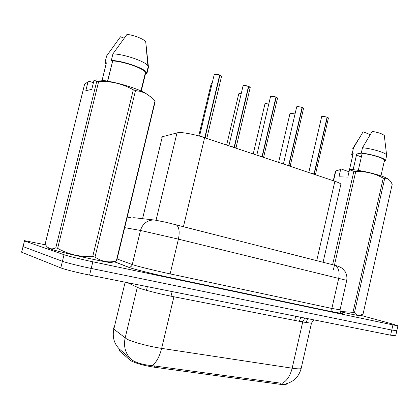 <?xml version="1.0" encoding="UTF-8"?>
<svg xmlns="http://www.w3.org/2000/svg" width="419" height="419" viewBox="0 0 419 419"><rect width="100%" height="100%" fill="white"/><g stroke="black" fill="none" stroke-linecap="round" stroke-linejoin="round"><path stroke-width="0.63" d="M161.739 137.741L162.3 136.741L178.311 132.577C182.878 132.174 195.673 134.651 204.613 137.689L334.875 181.265C338.353 182.443 340.359 183.412 340.898 184.166L340.752 184.805M119.321 349.703L119.394 350.818L130.78 360.733C136.149 363.446 143.942 365.604 154.15 367.201L280.044 384.286C283.433 384.731 285.507 384.742 286.271 384.312L286.423 383.72L286.271 384.312M335.095 312.281L337.73 312.904M113.743 327.794L113.256 328.334L113.837 329.109C112.219 336.939 114.052 343.57 119.331 349.001L132.236 360.199C137.003 363.032 143.565 364.844 151.929 365.64L280.264 383.113M335.074 312.108L340.851 313.449M396.819 330.727L391.775 330.052L91.216 268.438C79.998 266.154 65.961 262.666 62.415 261.288L23.061 246.597L22.715 246.142L23.061 246.597L62.415 261.288C65.961 262.666 79.998 266.154 91.216 268.438L391.775 330.052L396.819 330.727M395.698 335.787L390.628 335.195L89.593 275.1C78.358 272.874 64.322 269.349 60.797 267.882L21.662 252.238L21.332 251.719M360.298 315.224L393.08 324.18L397.919 325.799L392.917 324.908L92.835 261.781C81.637 259.434 67.595 255.983 64.028 254.705L24.459 240.962L24.098 240.574L45.393 244.796M202.026 136.861L204.818 137.39L204.739 137.731M205.106 137.484L206.813 138.286L205.111 137.437L205.022 137.825M214.816 74.142L219.65 75.048L204.833 137.343L200.507 136.411L204.818 137.39M221.499 76.551L221.572 76.237L219.645 75.085M205.111 137.437L206.818 138.286L205.116 137.437L219.928 75.158M204.828 137.343L200.518 136.416M206.818 138.286L221.572 76.237L219.912 75.053L221.473 76.08M231.733 146.76L234.142 147.21L234.064 147.54M234.41 147.299L235.96 148.022L234.42 147.252L234.331 147.629M230.33 146.289L234.142 147.21M250.174 87.723L248.483 86.382M243.717 85.455L248.488 86.361L234.153 147.158L230.335 146.294L234.148 147.163M234.132 147.252L235.96 148.174L234.42 147.252L248.755 86.466M259.722 156.125L262.048 156.554L261.975 156.874M262.304 156.643L263.713 157.293L262.315 156.591L262.231 156.963M258.324 155.653L262.048 156.554M277.483 98.371L275.943 97.135L262.064 156.507L258.329 155.659L262.058 156.507M262.043 156.586L263.692 157.444L262.315 156.591L276.2 97.224M271.234 96.223L275.943 97.129L271.109 96.302L270.485 96.752L256.81 155.15M286.392 165.044L288.649 165.458L288.576 165.772M288.89 165.542L290.168 166.133L288.901 165.495L288.822 165.856M297.469 106.489L302.115 107.39L288.66 165.411L285.009 164.583L288.649 165.458M303.524 108.526L302.335 107.379L297.349 106.567L296.657 106.997L283.406 164.049M302.356 107.484L288.901 165.5L290.152 166.27M290.131 166.285L288.639 165.484M311.836 173.555L314.025 173.958L313.951 174.262M314.255 174.037L315.418 174.571L314.266 173.99L314.187 174.341M322.504 116.283L327.087 117.184L314.035 173.911L310.458 173.094L314.02 173.958M328.381 118.221L327.087 117.173M327.318 117.273L314.266 173.99L315.402 174.697M314.03 173.911L310.474 173.099M315.428 174.76L314.02 173.979M111.973 63.788L107.494 81.118M111.501 262.493L111.36 262.535C110.323 263.504 58.56 252.002 50.065 248.87C48.745 248.415 48.29 248.153 48.704 248.085M111.36 262.535L116.613 260.964L116.325 260.974L154.957 101.209L155.124 101.712L116.623 260.964L115.565 261.278M154.957 101.209L150.562 96.784L145.702 93.416L140.737 91.452L135.51 90.572L95.013 257.051C101.602 261.639 108.704 262.943 116.325 260.974M95.013 257.051L92.714 256.554L133.305 89.792C122.61 83.8 111.066 81.029 98.664 81.475L96.763 81.27L94.013 80.249L95.694 79.909C107.117 79.62 134.499 86.943 145.419 93.138L145.702 93.416M98.664 81.475L57.633 248.362C68.486 254.391 80.176 257.125 92.714 256.554M57.633 248.362L55.774 247.886L96.763 81.27M94.013 80.249L91.777 89.347L85.822 90.708L88.016 81.789L84.57 84.334L45.084 244.329L47.216 246.98L49.714 248.54C51.553 249.106 53.574 248.886 55.774 247.886M150.416 96.658L145.419 93.138M135.51 90.572L133.305 89.792M141.255 91.101L145.613 73.152L145.435 72.445C144.162 68.622 123.542 61.305 112.669 60.949L107.714 81.155M145.613 73.152L146.901 73.629L146.723 72.728C145.372 68.596 122.736 60.645 111.313 60.446L112.669 60.949M146.901 73.629L148.446 67.255L147.881 65.704C145.005 61.279 123.715 54.009 112.921 53.894L111.313 60.446M148.389 66.611L145.718 41.759C144.063 39.135 134.18 35.201 127.015 34.368L112.921 53.894M88.016 81.789L89.676 81.454L93.395 82.747M102.089 80.328L106.384 62.845L105.043 62.352L106.086 64.055M105.043 62.352L106.625 55.926L120.499 36.762L124.103 38.176M361.749 153.097L356.7 153.946L353.128 169.658M356.6 154.391L356.621 154.443C356.993 155.177 358.57 156.02 361.346 156.978M360.649 315.119L363.064 313.993L392.194 184.381C390.974 181.464 389.429 179.625 387.559 178.861L384.647 178.667L354.453 312.663C356.197 314.978 358.261 315.795 360.649 315.119L359.235 315.533C357.994 315.601 351.588 314.308 340.008 311.647M354.453 312.663L352.981 312.349L383.233 178.169C374.696 173.382 365.525 171.188 355.721 171.591L353.866 171.313L349.493 169.737L350.603 169.376C362.482 170.46 380.887 175.001 386.952 178.337L387.559 178.861M339.961 311.417L352.981 312.349M388.984 179.667L386.952 178.337M384.647 178.667L383.233 178.169M384.333 160.954L384.485 160.262C384.024 158.241 371.753 154.428 362.163 153.37L358.292 170.402M384.202 161.53L385.559 160.451C385.082 158.262 371.538 154.098 361.283 153.04L362.163 153.37M386.569 155.968L386.575 154.904C385.213 152.579 372.261 148.698 362.493 147.734L361.283 153.04M384.417 136.201L384.317 135.588C382.678 133.928 378.64 132.524 372.213 131.372L362.493 147.734M333.283 180.73L335.478 171.135L335.808 170.915L333.545 180.819M332.618 264.703L353.866 171.313M355.721 171.591L333.398 269.763M349.493 169.737L347.817 177.085L338.971 176.797L340.626 169.564L335.808 170.915M340.626 169.564L338.505 170.056M341.726 169.208L349.011 171.748L353.175 153.454L352.547 154.438M353.175 153.454L352.306 153.134L351.489 154.239L352.374 155.187M352.306 153.134L353.495 147.907L352.609 148.787M353.495 147.907L363.121 131.802L370.207 134.578M156.057 220.185L177.017 132.765M129.79 360.041L130.162 358.491M146.472 290.336L147.362 286.627M119.394 350.818L119.75 349.357M134.913 286.214L135.389 284.239M280.044 384.286L280.311 383.118M294.683 320.404L295.641 316.23M154.15 367.201L154.459 365.902M171.025 296.191L172.125 291.572M183.449 226.637L204.613 137.689M142.565 218.708L162.3 136.741M316.727 260.644L334.875 181.265M304.807 318.063L302.722 321.975L173.906 296.772C161.477 294.363 144.293 290.048 138.82 287.973L127.428 282.652M311.558 322.892L311.464 323.222L302.722 321.975L292.158 368.196C297.071 368.924 300.056 369.045 301.125 368.568L301.292 367.83M125.14 282.191L113.837 329.109L126.596 338.934C131.875 341.878 149.049 346.523 161.655 348.383C159.429 357.046 156.187 362.796 151.929 365.64M131.047 359.287C125.381 353.521 123.411 346.434 125.14 338.023L137.301 287.35M282.034 383.427C286.821 381.018 290.194 375.943 292.158 368.196L161.655 348.383L173.906 296.772M390.628 335.195L392.917 324.908M89.593 275.1L92.835 261.781M60.797 267.882L64.028 254.705M21.662 252.238L24.459 240.962M302.827 321.562L299.496 320.954L299.412 321.326M130.309 284.024L130.492 283.26M300.784 317.256L299.496 320.954M346.723 280.363L178.415 239.144L140.485 230.45L132.278 264.546L133.823 265.054C139.401 266.803 157.214 271.14 170.145 273.89L331.869 308.463L340.06 309.798M340.458 312.705C344.659 314.093 342.213 313.852 333.115 311.972L170.779 277.745C169.967 277.153 169.758 275.87 170.145 273.89L178.415 239.144C179.882 231.759 179.159 226.978 176.258 224.804L175.372 224.5M170.889 277.787C156.282 274.728 136.112 269.789 129.906 267.767L114.151 261.702M155.837 220.158L153.155 219.949C146.687 220.535 142.46 224.034 140.485 230.45L124.679 227.637M117.105 258.968L132.278 264.546C131.697 266.348 130.477 267.243 128.623 267.238L128.193 267.175M133.682 217.671L154.993 220.101L166.144 222.311L334.828 265.264C338.536 267.458 339.835 271.784 338.73 278.232L331.869 308.463C331.581 310.191 331.948 311.343 332.979 311.925L340.542 313.208L340.024 309.971L346.743 280.29C347.21 277.31 346.712 274.476 345.251 271.784L342.616 268.726C341.134 267.401 338.536 266.243 334.828 265.264L333.734 264.918M153.37 219.944L154.648 220.09M156.297 220.284L156.58 220.315M333.115 311.972L170.779 277.745C156.329 274.728 136.185 269.799 130.204 267.814L114.287 261.66M127.025 217.932L130.927 217.346L126.978 218.137M219.65 75.048L214.68 74.221L214.188 74.702L199.549 136.138M214.418 74.299L214.706 74.168M204.807 137.442L205.116 137.437M212.197 83.051L211.244 83.512L198.758 135.918M211.836 83.014L212.213 82.978M211.454 83.161L211.736 83.035M248.488 86.361L243.586 85.534L243.025 86L228.9 145.812M243.245 85.623L243.622 85.471M248.745 86.366L250.143 87.288M276.179 97.124L277.546 98.114L263.577 157.413M270.695 96.401L271.151 96.234M276.189 97.129L277.451 97.967M296.861 106.672L297.396 106.494M302.345 107.39L303.487 108.149M288.654 165.416L285.02 164.583M327.087 117.184L322.389 116.362L321.635 116.775L308.787 172.534M321.829 116.477L322.436 116.288M327.302 117.179L328.339 117.87M315.434 174.655L328.428 118.011L327.291 117.173M241.203 93.73L239.223 93.626L238.699 94.034L226.642 145.058M239.349 93.547L241.224 93.641L238.725 93.819M238.898 93.704L239.259 93.563M268.773 104.074L265.484 103.676L264.908 104.069L253.212 153.946M265.604 103.603L268.794 103.985L265.567 103.598L264.928 103.875M265.091 103.765L265.526 103.608M295.023 114.047L290.582 113.282L289.943 113.659L278.598 162.436M290.692 113.203L295.039 113.963M290.121 113.376L290.624 113.214M323.08 262.268L340.898 184.166M313.711 319.838L311.464 323.222L301.125 368.568C298.941 376.545 293.944 381.62 286.146 383.788M395.656 335.959L397.919 325.799M307.677 318.634L306.326 321.928M214.219 74.435L214.764 74.137C215.198 73.896 216.827 74.168 219.64 74.943M212.218 82.972L211.276 83.281M243.057 85.754L243.669 85.445C244.047 85.219 245.649 85.492 248.477 86.256M235.965 148.017L250.237 87.44L248.734 86.356M270.512 96.527L271.193 96.218C271.522 96.003 273.104 96.27 275.927 97.025M296.683 106.793L297.432 106.484L302.094 107.29M290.173 166.128L303.576 108.291L302.335 107.379M321.661 116.592L322.468 116.278L327.066 117.084M295.044 113.963L290.66 113.203L289.964 113.481M145.435 72.445L140.936 90.954M148.274 66.322L146.723 72.728M145.718 41.759L147.881 65.704M356.621 154.443L353.154 169.658M384.485 160.262L380.96 175.88M386.742 155.208L385.559 160.451M384.317 135.588L386.575 154.904M358.502 139.312L353.002 148.153"/></g></svg>
